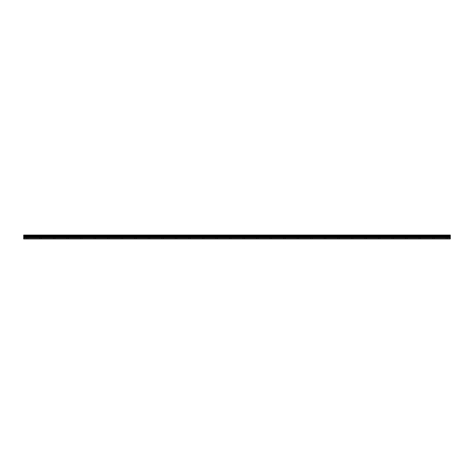 <?xml version="1.0" encoding="UTF-8"?>
<svg xmlns="http://www.w3.org/2000/svg" width="474" height="474" viewBox="0 0 474 474"><rect width="100%" height="100%" fill="white"/><g stroke="black" fill="none" stroke-linecap="round" stroke-linejoin="round"><path stroke-width="0.36" stroke-dasharray="2.37 1.78" d="M27.083 237.083L25.898 237.083L27.083 237.083M27.083 238.949L27.848 238.949L27.083 238.949M446.917 237.083L445.732 237.083L446.917 237.083M446.917 238.949L446.153 238.949L446.917 238.949M433.372 237.083L432.187 237.083L433.372 237.083M433.372 238.949L432.608 238.949L433.372 238.949M419.828 237.083L418.643 237.083L419.828 237.083M419.828 238.949L420.592 238.949L419.828 238.949M406.283 237.083L405.098 237.083L406.283 237.083M406.283 238.949L407.048 238.949L406.283 238.949M392.745 237.083L391.56 237.083L392.745 237.083M392.745 238.949L391.98 238.949L392.745 238.949M379.2 237.083L378.015 237.083L379.2 237.083M379.2 238.949L378.436 238.949L379.2 238.949M365.655 237.083L364.47 237.083L365.655 237.083M365.655 238.949L366.42 238.949L365.655 238.949M352.117 237.083L350.932 237.083L352.117 237.083M352.117 238.949L351.353 238.949L352.117 238.949M338.572 237.083L337.387 237.083L338.572 237.083M338.572 238.949L337.808 238.949L338.572 238.949M325.028 237.083L323.843 237.083L325.028 237.083M325.028 238.949L325.792 238.949L325.028 238.949M311.483 237.083L310.298 237.083L311.483 237.083M311.483 238.949L312.248 238.949L311.483 238.949M297.945 237.083L296.76 237.083L297.945 237.083M297.945 238.949L297.18 238.949L297.945 238.949M284.4 237.083L283.215 237.083L284.4 237.083M284.4 238.949L283.636 238.949L284.4 238.949M270.855 237.083L269.67 237.083L270.855 237.083M270.855 238.949L271.62 238.949L270.855 238.949M257.317 237.083L256.132 237.083L257.317 237.083M257.317 238.949L256.553 238.949L257.317 238.949M243.772 237.083L242.587 237.083L243.772 237.083M243.772 238.949L243.008 238.949L243.772 238.949M230.228 237.083L229.043 237.083L230.228 237.083M230.228 238.949L230.992 238.949L230.228 238.949M216.683 237.083L215.498 237.083L216.683 237.083M216.683 238.949L217.448 238.949L216.683 238.949M203.145 237.083L201.96 237.083L203.145 237.083M203.145 238.949L202.38 238.949L203.145 238.949M189.6 237.083L188.415 237.083L189.6 237.083M189.6 238.949L188.836 238.949L189.6 238.949M176.055 237.083L174.87 237.083L176.055 237.083M176.055 238.949L176.82 238.949L176.055 238.949M162.517 237.083L161.332 237.083L162.517 237.083M162.517 238.949L161.752 238.949L162.517 238.949M148.972 237.083L147.787 237.083L148.972 237.083M148.972 238.949L148.208 238.949L148.972 238.949M135.428 237.083L134.243 237.083L135.428 237.083M135.428 238.949L136.192 238.949L135.428 238.949M121.883 237.083L120.698 237.083L121.883 237.083M121.883 238.949L122.648 238.949L121.883 238.949M108.345 237.083L107.16 237.083L108.345 237.083M108.345 238.949L107.58 238.949L108.345 238.949M94.8 237.083L93.615 237.083L94.8 237.083M94.8 238.949L94.036 238.949L94.8 238.949M81.255 237.083L80.07 237.083L81.255 237.083M81.255 238.949L82.02 238.949L81.255 238.949M67.717 237.083L66.532 237.083L67.717 237.083M67.717 238.949L66.953 238.949L67.717 238.949M54.172 237.083L52.987 237.083L54.172 237.083M54.172 238.949L53.408 238.949L54.172 238.949M40.628 237.083L39.443 237.083L40.628 237.083M40.628 238.949L41.392 238.949L40.628 238.949M27.083 235.051L25.898 235.051L27.083 235.051M446.917 235.051L445.732 235.051L446.917 235.051M433.372 235.051L432.187 235.051L433.372 235.051M419.828 235.051L418.643 235.051L419.828 235.051M406.283 235.051L405.098 235.051L406.283 235.051M392.745 235.051L391.56 235.051L392.745 235.051M379.2 235.051L378.015 235.051L379.2 235.051M365.655 235.051L364.47 235.051L365.655 235.051M352.117 235.051L350.932 235.051L352.117 235.051M338.572 235.051L337.387 235.051L338.572 235.051M325.028 235.051L323.843 235.051L325.028 235.051M311.483 235.051L310.298 235.051L311.483 235.051M297.945 235.051L296.76 235.051L297.945 235.051M284.4 235.051L283.215 235.051L284.4 235.051M270.855 235.051L269.67 235.051L270.855 235.051M257.317 235.051L256.132 235.051L257.317 235.051M243.772 235.051L242.587 235.051L243.772 235.051M230.228 235.051L229.043 235.051L230.228 235.051M216.683 235.051L215.498 235.051L216.683 235.051M203.145 235.051L201.96 235.051L203.145 235.051M189.6 235.051L188.415 235.051L189.6 235.051M176.055 235.051L174.87 235.051L176.055 235.051M162.517 235.051L161.332 235.051L162.517 235.051M148.972 235.051L147.787 235.051L148.972 235.051M135.428 235.051L134.243 235.051L135.428 235.051M121.883 235.051L120.698 235.051L121.883 235.051M108.345 235.051L107.16 235.051L108.345 235.051M94.8 235.051L93.615 235.051L94.8 235.051M81.255 235.051L80.07 235.051L81.255 235.051M67.717 235.051L66.532 235.051L67.717 235.051M54.172 235.051L52.987 235.051L54.172 235.051M40.628 235.051L39.443 235.051L40.628 235.051M23.7 238.695L450.3 238.695L23.7 238.949L23.7 237.729L450.3 237.729L450.3 236.348L23.7 236.348L23.7 235.839L450.3 235.839L450.3 235.537L23.7 235.537L23.7 235.051L450.3 235.051L23.7 235.122M450.3 235.839L23.7 235.922M23.7 235.839L23.7 235.537M23.7 236.348L23.7 237.729M450.3 238.695L450.3 237.812L23.7 237.812M23.7 236.295L450.3 236.348M450.3 236.295L450.3 235.922M23.7 235.454L450.3 235.537M450.3 235.454L450.3 235.122M450.3 236.508L23.7 236.508M23.7 237.172L450.3 237.172M450.3 237.255L23.7 237.255M450.3 236.425L23.7 236.425M26.325 238.949L26.325 237.083M446.153 238.949L446.153 237.083M432.608 238.949L432.608 237.083M419.069 238.949L419.069 237.083M405.525 238.949L405.525 237.083M391.98 238.949L391.98 237.083M378.436 238.949L378.436 237.083M364.897 238.949L364.897 237.083M351.353 238.949L351.353 237.083M337.808 238.949L337.808 237.083M324.269 238.949L324.269 237.083M310.725 238.949L310.725 237.083M297.18 238.949L297.18 237.083M283.636 238.949L283.636 237.083M270.097 238.949L270.097 237.083M256.553 238.949L256.553 237.083M243.008 238.949L243.008 237.083M229.469 238.949L229.469 237.083M215.925 238.949L215.925 237.083M202.38 238.949L202.38 237.083M188.836 238.949L188.836 237.083M175.297 238.949L175.297 237.083M161.752 238.949L161.752 237.083M148.208 238.949L148.208 237.083M134.669 238.949L134.669 237.083M121.125 238.949L121.125 237.083M107.58 238.949L107.58 237.083M94.036 238.949L94.036 237.083M80.497 238.949L80.497 237.083M66.953 238.949L66.953 237.083M53.408 238.949L53.408 237.083M39.869 238.949L39.869 237.083M25.898 237.083L25.898 235.051M445.732 237.083L445.732 235.051M432.187 237.083L432.187 235.051M418.643 237.083L418.643 235.051M405.098 237.083L405.098 235.051M391.56 237.083L391.56 235.051M378.015 237.083L378.015 235.051M364.47 237.083L364.47 235.051M350.932 237.083L350.932 235.051M337.387 237.083L337.387 235.051M323.843 237.083L323.843 235.051M310.298 237.083L310.298 235.051M296.76 237.083L296.76 235.051M283.215 237.083L283.215 235.051M269.67 237.083L269.67 235.051M256.132 237.083L256.132 235.051M242.587 237.083L242.587 235.051M229.043 237.083L229.043 235.051M215.498 237.083L215.498 235.051M201.96 237.083L201.96 235.051M188.415 237.083L188.415 235.051M174.87 237.083L174.87 235.051M161.332 237.083L161.332 235.051M147.787 237.083L147.787 235.051M134.243 237.083L134.243 235.051M120.698 237.083L120.698 235.051M107.16 237.083L107.16 235.051M93.615 237.083L93.615 235.051M80.07 237.083L80.07 235.051M66.532 237.083L66.532 235.051M52.987 237.083L52.987 235.051M39.443 237.083L39.443 235.051M27.848 238.949L27.848 237.083M447.675 238.949L447.675 237.083M434.131 238.949L434.131 237.083M420.592 238.949L420.592 237.083M407.048 238.949L407.048 237.083M393.503 238.949L393.503 237.083M379.964 238.949L379.964 237.083M366.42 238.949L366.42 237.083M352.875 238.949L352.875 237.083M339.331 238.949L339.331 237.083M325.792 238.949L325.792 237.083M312.248 238.949L312.248 237.083M298.703 238.949L298.703 237.083M285.164 238.949L285.164 237.083M271.62 238.949L271.62 237.083M258.075 238.949L258.075 237.083M244.531 238.949L244.531 237.083M230.992 238.949L230.992 237.083M217.448 238.949L217.448 237.083M203.903 238.949L203.903 237.083M190.364 238.949L190.364 237.083M176.82 238.949L176.82 237.083M163.275 238.949L163.275 237.083M149.731 238.949L149.731 237.083M136.192 238.949L136.192 237.083M122.648 238.949L122.648 237.083M109.103 238.949L109.103 237.083M95.564 238.949L95.564 237.083M82.02 238.949L82.02 237.083M68.475 238.949L68.475 237.083M54.931 238.949L54.931 237.083M41.392 238.949L41.392 237.083M23.7 235.051L450.3 235.051M28.268 237.083L28.268 235.051M448.102 237.083L448.102 235.051M434.557 237.083L434.557 235.051M421.013 237.083L421.013 235.051M407.468 237.083L407.468 235.051M393.93 237.083L393.93 235.051M380.385 237.083L380.385 235.051M366.84 237.083L366.84 235.051M353.302 237.083L353.302 235.051M339.757 237.083L339.757 235.051M326.213 237.083L326.213 235.051M312.668 237.083L312.668 235.051M299.13 237.083L299.13 235.051M285.585 237.083L285.585 235.051M272.04 237.083L272.04 235.051M258.502 237.083L258.502 235.051M244.957 237.083L244.957 235.051M231.413 237.083L231.413 235.051M217.868 237.083L217.868 235.051M204.33 237.083L204.33 235.051M190.785 237.083L190.785 235.051M177.24 237.083L177.24 235.051M163.702 237.083L163.702 235.051M150.157 237.083L150.157 235.051M136.613 237.083L136.613 235.051M123.068 237.083L123.068 235.051M109.53 237.083L109.53 235.051M95.985 237.083L95.985 235.051M82.44 237.083L82.44 235.051M68.902 237.083L68.902 235.051M55.357 237.083L55.357 235.051M41.813 237.083L41.813 235.051"/><path stroke-width="0.71" d="M23.7 237.729L23.7 236.348L450.3 236.348L450.3 237.729L23.7 237.729L23.7 238.949L450.3 238.949L450.3 237.729M23.7 235.122L450.3 235.122L23.7 235.051L23.7 236.348M450.3 235.051L23.7 235.051M450.3 235.122L450.3 235.454L23.7 235.454M23.7 235.537L450.3 235.454M450.3 235.537L450.3 235.839L23.7 235.839M23.7 235.922L450.3 235.839M450.3 235.922L450.3 236.295L23.7 236.295M23.7 238.695L450.3 238.695M23.7 236.425L450.3 236.425M23.7 237.812L450.3 237.812M23.7 237.255L450.3 237.255M450.3 237.172L23.7 237.172M23.7 236.508L450.3 236.508"/></g></svg>
